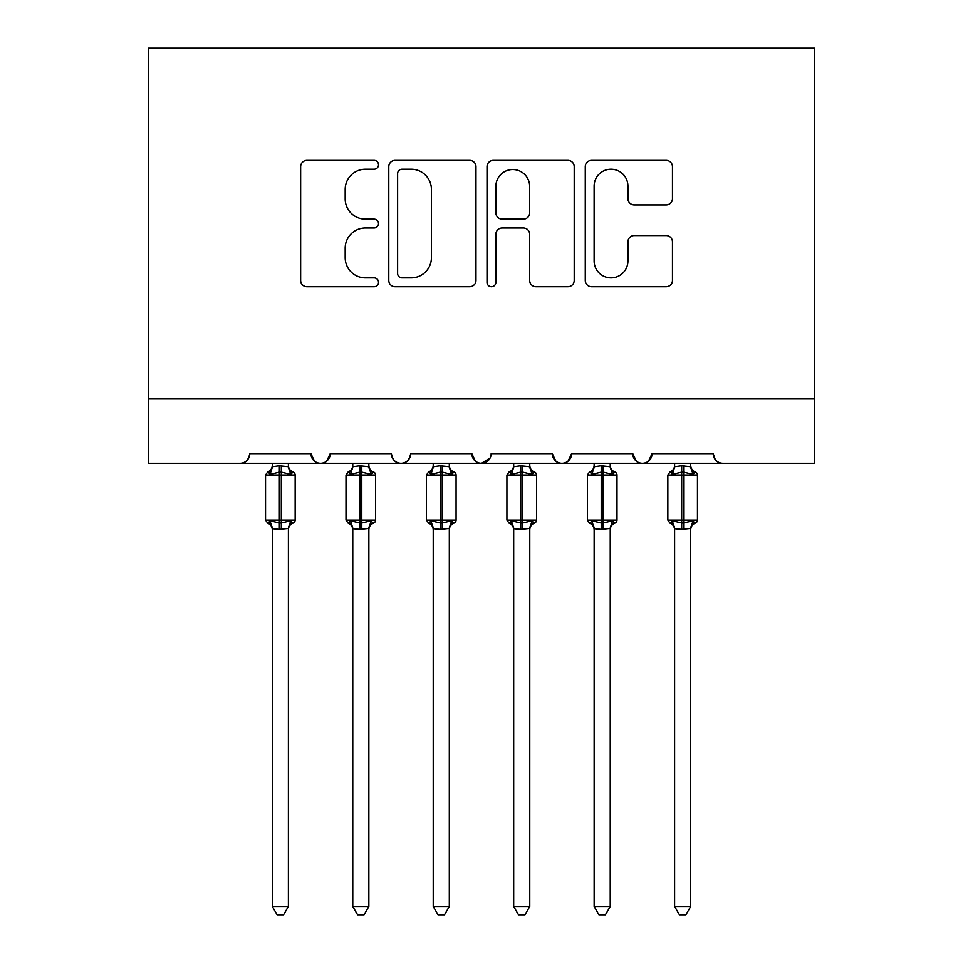 <?xml version="1.0" encoding="UTF-8"?>
<svg xmlns="http://www.w3.org/2000/svg" width="963" height="963" viewBox="0 0 963 963"><rect width="100%" height="100%" fill="white"/><g stroke="black" fill="none" stroke-linecap="round" stroke-linejoin="round"><path stroke-width="1.44" d="M378.519 164.793A4.418 4.418 0 0 0 374.089 160.364L306.968 160.364A6.32 6.32 0 0 0 300.649 166.683L300.649 280.414A6.32 6.32 0 0 0 306.968 286.733L374.089 286.733A4.418 4.418 0 0 0 378.519 282.303A4.418 4.418 0 0 0 374.089 277.886L365.41 277.886A20.223 20.223 0 0 1 345.187 257.663L345.187 248.189A20.223 20.223 0 0 1 365.41 227.978L374.089 227.978A4.418 4.418 0 0 0 378.519 223.548A4.418 4.418 0 0 0 374.089 219.131L365.41 219.131A20.223 20.223 0 0 1 345.187 198.908L345.187 189.434A20.223 20.223 0 0 1 365.41 169.211L374.089 169.211A4.418 4.418 0 0 0 378.519 164.793M666.143 204.914A6.32 6.32 0 0 0 672.463 198.595L672.463 166.683A6.32 6.32 0 0 0 666.143 160.364L591.595 160.364A6.32 6.32 0 0 0 585.275 166.683L585.275 280.414A6.32 6.32 0 0 0 591.595 286.733L666.143 286.733A6.32 6.32 0 0 0 672.463 280.414L672.463 241.869A6.32 6.32 0 0 0 666.143 235.55L634.244 235.55A6.32 6.32 0 0 0 627.924 241.869L627.924 260.985A16.901 16.901 0 0 1 611.024 277.886A16.901 16.901 0 0 1 594.123 260.985L594.123 186.112A16.901 16.901 0 0 1 611.024 169.211A16.901 16.901 0 0 1 627.924 186.112L627.924 198.595A6.32 6.32 0 0 0 634.244 204.914L666.143 204.914M148.398 398.947L814.602 398.947L814.602 48.15L148.398 48.15L148.398 463.311L240.124 463.311C245.24 463.504 248.466 460.278 249.778 453.657L310.929 453.657L314.456 461.121M475.975 166.683A6.32 6.32 0 0 0 469.655 160.364L395.095 160.364A6.32 6.32 0 0 0 388.787 166.683L388.787 280.414A6.32 6.32 0 0 0 395.095 286.733L469.655 286.733A6.32 6.32 0 0 0 475.975 280.414L475.975 166.683M493.345 160.364L567.905 160.364A6.32 6.32 0 0 1 574.213 166.683L574.213 280.414A6.32 6.32 0 0 1 567.905 286.733L535.994 286.733A6.32 6.32 0 0 1 529.674 280.414L529.674 234.286A6.32 6.32 0 0 0 523.354 227.978L502.192 227.978A6.32 6.32 0 0 0 495.873 234.286L495.873 282.303A4.418 4.418 0 0 1 491.455 286.733A4.418 4.418 0 0 1 487.025 282.303L487.025 166.683A6.32 6.32 0 0 1 493.345 160.364M240.124 463.311C245.252 463.504 248.466 460.278 249.778 453.657A9.654 9.654 0 0 1 240.124 463.311L320.583 463.311C315.467 463.504 312.241 460.278 310.929 453.657A9.654 9.654 0 0 0 320.583 463.311A9.654 9.654 0 0 0 330.237 453.657L391.387 453.657A9.654 9.654 0 0 0 401.041 463.311A9.654 9.654 0 0 0 410.695 453.657L471.846 453.657A9.654 9.654 0 0 0 481.5 463.311A9.654 9.654 0 0 0 491.154 453.657L552.305 453.657A9.654 9.654 0 0 0 561.959 463.311A9.654 9.654 0 0 0 571.613 453.657L632.763 453.657A9.654 9.654 0 0 0 642.417 463.311A9.654 9.654 0 0 0 652.071 453.657L713.222 453.657L715.015 459.267M326.71 461.121L330.237 453.657C328.925 460.278 325.699 463.504 320.583 463.311L642.417 463.311C647.533 463.504 650.759 460.278 652.071 453.657L648.544 461.121M814.602 398.947L814.602 463.311L722.876 463.311C717.76 463.504 714.534 460.278 713.222 453.657A9.654 9.654 0 0 0 722.876 463.311L642.417 463.311C637.301 463.504 634.075 460.278 632.763 453.657L636.29 461.121M555.832 461.121L552.305 453.657C553.617 460.278 556.843 463.504 561.959 463.311C567.075 463.504 570.301 460.278 571.613 453.657L568.086 461.121M490.107 458.027L481.5 463.311C476.384 463.504 473.158 460.278 471.846 453.657L475.373 461.121M391.387 453.657C392.699 460.278 395.925 463.504 401.041 463.311C406.157 463.504 409.383 460.278 410.695 453.657M402.053 169.211A4.418 4.418 0 0 0 397.623 173.641L397.623 273.468A4.418 4.418 0 0 0 402.053 277.886L411.213 277.886A20.223 20.223 0 0 0 431.424 257.663L431.424 189.434A20.223 20.223 0 0 0 411.213 169.211L402.053 169.211M529.674 186.437A16.901 16.901 0 0 0 512.773 169.536A16.901 16.901 0 0 0 495.873 186.437L495.873 212.811A6.32 6.32 0 0 0 502.192 219.131L523.354 219.131A6.32 6.32 0 0 0 529.674 212.811L529.674 186.437M272.312 906.484L288.394 906.484L283.567 914.85L277.139 914.85L272.312 906.484L272.312 528.723A7.078 6.753 180 0 0 268.593 522.825L269.977 520.754L279.39 523.017L279.39 520.116L281.316 520.116L281.316 472.171L290.73 474.434L293.041 472.039A3.214 3.214 0 0 1 295.16 475.06L265.547 475.06L265.547 520.116L279.39 520.116L279.39 472.171L269.977 474.434L268.593 472.364A7.078 6.753 -0 0 0 272.312 466.417L272.312 466.417M288.394 906.484L288.406 528.434L279.39 529.385L279.39 523.017L281.316 523.017L281.316 520.116L295.16 520.116A3.214 3.214 0 0 1 293.041 523.138L292.114 522.825L293.041 523.138C290.116 524.402 288.575 526.617 288.394 529.794M279.39 529.385L272.312 528.723M272.312 463.311L272.3 466.754L279.39 465.803L288.406 466.754L288.394 463.311M281.316 529.385L281.316 523.017L290.73 520.754L292.114 522.825A7.078 6.753 180 0 0 288.394 528.759M269.977 474.434L270.916 471.689M290.73 474.434L288.406 466.754M288.406 528.434L290.73 520.754M272.3 528.434L269.977 520.754M352.771 906.484L368.853 906.484L364.026 914.85L357.598 914.85L352.771 906.484L352.771 528.723A7.078 6.753 180 0 0 349.051 522.825L350.436 520.754L359.849 523.017L359.849 520.116L361.775 520.116L361.775 472.171L371.188 474.434L373.5 472.039A3.214 3.214 0 0 1 375.618 475.06L346.006 475.06L346.006 520.116L359.849 520.116L359.849 472.171L350.436 474.434L349.051 472.364A7.078 6.753 -0 0 0 352.771 466.417L352.771 466.417M368.853 906.484L368.865 528.434L359.849 529.385L359.849 523.017L361.775 523.017L361.775 520.116L375.618 520.116A3.214 3.214 0 0 1 373.5 523.138L372.573 522.825L373.5 523.138C370.574 524.402 369.034 526.617 368.853 529.794M359.849 529.385L352.771 528.723M352.771 463.311L352.759 466.754L359.849 465.803L368.865 466.754L368.853 463.311M361.775 529.385L361.775 523.017L371.188 520.754L372.573 522.825A7.078 6.753 180 0 0 368.853 528.759M350.436 474.434L351.375 471.689M371.188 474.434L368.865 466.754M368.865 528.434L371.188 520.754M352.759 528.434L350.436 520.754M433.23 906.484L449.312 906.484L444.485 914.85L438.057 914.85L433.23 906.484L433.23 528.723A7.078 6.753 180 0 0 429.51 522.825L430.894 520.754L440.308 523.017L440.308 520.116L442.234 520.116L442.234 472.171L451.647 474.434L453.958 472.039A3.214 3.214 0 0 1 456.077 475.06L426.465 475.06L426.465 520.116L440.308 520.116L440.308 472.171L430.894 474.434L429.51 472.364A7.078 6.753 -0 0 0 433.23 466.417L433.23 466.417M449.312 906.484L449.324 528.434L440.308 529.385L440.308 523.017L442.234 523.017L442.234 520.116L456.077 520.116A3.214 3.214 0 0 1 453.958 523.138L453.031 522.825L453.958 523.138C451.033 524.402 449.492 526.617 449.312 529.794M440.308 529.385L433.23 528.723M433.23 463.311L433.218 466.754L440.308 465.803L449.324 466.754L449.312 463.311M442.234 529.385L442.234 523.017L451.647 520.754L453.031 522.825A7.078 6.753 180 0 0 449.312 528.759M430.894 474.434L431.833 471.689M451.647 474.434L449.324 466.754M449.324 528.434L451.647 520.754M433.218 528.434L430.894 520.754M513.688 906.484L529.77 906.484L524.943 914.85L518.515 914.85L513.688 906.484L513.688 528.723A7.078 6.753 180 0 0 509.969 522.825L511.353 520.754L520.766 523.017L520.766 520.116L522.692 520.116L522.692 472.171L532.106 474.434L534.417 472.039A3.214 3.214 0 0 1 536.535 475.06L506.923 475.06L506.923 520.116L520.766 520.116L520.766 472.171L511.353 474.434L509.969 472.364A7.078 6.753 -0 0 0 513.688 466.417L513.688 466.417M529.77 906.484L529.782 528.434L520.766 529.385L520.766 523.017L522.692 523.017L522.692 520.116L536.535 520.116A3.214 3.214 0 0 1 534.417 523.138L533.49 522.825L534.417 523.138C531.492 524.402 529.951 526.617 529.77 529.794M520.766 529.385L513.688 528.723M513.688 463.311L513.676 466.754L520.766 465.803L529.782 466.754L529.77 463.311M522.692 529.385L522.692 523.017L532.106 520.754L533.49 522.825A7.078 6.753 180 0 0 529.77 528.759M511.353 474.434L512.292 471.689M532.106 474.434L529.782 466.754M529.782 528.434L532.106 520.754M513.676 528.434L511.353 520.754M594.147 906.484L610.229 906.484L605.402 914.85L598.974 914.85L594.147 906.484L594.147 528.723A7.078 6.753 180 0 0 590.427 522.825L591.812 520.754L601.225 523.017L601.225 520.116L603.151 520.116L603.151 472.171L612.564 474.434L614.876 472.039A3.214 3.214 0 0 1 616.994 475.06L587.382 475.06L587.382 520.116L601.225 520.116L601.225 472.171L591.812 474.434L590.427 472.364A7.078 6.753 -0 0 0 594.147 466.417L594.147 466.417M610.229 906.484L610.241 528.434L601.225 529.385L601.225 523.017L603.151 523.017L603.151 520.116L616.994 520.116A3.214 3.214 0 0 1 614.876 523.138L613.949 522.825L614.876 523.138C611.95 524.402 610.41 526.617 610.229 529.794M601.225 529.385L594.147 528.723M594.147 463.311L594.135 466.754L601.225 465.803L610.241 466.754L610.229 463.311M603.151 529.385L603.151 523.017L612.564 520.754L613.949 522.825A7.078 6.753 180 0 0 610.229 528.759M591.812 474.434L592.751 471.689M612.564 474.434L610.241 466.754M610.241 528.434L612.564 520.754M594.135 528.434L591.812 520.754M674.606 906.484L690.688 906.484L685.861 914.85L679.433 914.85L674.606 906.484L674.606 528.723A7.078 6.753 180 0 0 670.886 522.825L672.27 520.754L681.684 523.017L681.684 520.116L683.61 520.116L683.61 472.171L693.023 474.434L695.334 472.039A3.214 3.214 0 0 1 697.453 475.06L667.841 475.06L667.841 520.116L681.684 520.116L681.684 472.171L672.27 474.434L670.886 472.364A7.078 6.753 -0 0 0 674.606 466.417L674.606 466.417M690.688 906.484L690.7 528.434L681.684 529.385L681.684 523.017L683.61 523.017L683.61 520.116L697.453 520.116A3.214 3.214 0 0 1 695.334 523.138L694.407 522.825L695.334 523.138C692.409 524.402 690.868 526.617 690.688 529.794M681.684 529.385L674.606 528.723M674.606 463.311L674.594 466.754L681.684 465.803L690.7 466.754L690.688 463.311M683.61 529.385L683.61 523.017L693.023 520.754L694.407 522.825A7.078 6.753 180 0 0 690.688 528.759M672.27 474.434L673.209 471.689M693.023 474.434L690.7 466.754M690.7 528.434L693.023 520.754M674.594 528.434L672.27 520.754M281.316 465.803L281.316 472.171L279.39 472.171L279.39 465.803M292.114 472.364A7.078 6.753 -0 0 1 288.394 466.417M361.775 465.803L361.775 472.171L359.849 472.171L359.849 465.803M372.573 472.364A7.078 6.753 -0 0 1 368.853 466.417M442.234 465.803L442.234 472.171L440.308 472.171L440.308 465.803M453.031 472.364A7.078 6.753 -0 0 1 449.312 466.417M522.692 465.803L522.692 472.171L520.766 472.171L520.766 465.803M533.49 472.364A7.078 6.753 -0 0 1 529.77 466.417M603.151 465.803L603.151 472.171L601.225 472.171L601.225 465.803M613.949 472.364A7.078 6.753 -0 0 1 610.229 466.417M683.61 465.803L683.61 472.171L681.684 472.171L681.684 465.803M694.407 472.364A7.078 6.753 -0 0 1 690.688 466.417M295.16 520.116L295.16 475.06M272.312 529.794C272.132 526.617 270.591 524.402 267.666 523.138L265.547 520.116M272.312 465.394C272.132 468.572 270.591 470.787 267.666 472.039L265.547 475.06M293.041 472.039C290.116 470.787 288.575 468.572 288.394 465.394M375.618 520.116L375.618 475.06M352.771 529.794C352.59 526.617 351.05 524.402 348.125 523.138L346.006 520.116M352.771 465.394C352.59 468.572 351.05 470.787 348.125 472.039L346.006 475.06M373.5 472.039C370.574 470.787 369.034 468.572 368.853 465.394M456.077 520.116L456.077 475.06M433.23 529.794C433.049 526.617 431.508 524.402 428.583 523.138L426.465 520.116M433.23 465.394C433.049 468.572 431.508 470.787 428.583 472.039L426.465 475.06M453.958 472.039C451.033 470.787 449.492 468.572 449.312 465.394M536.535 520.116L536.535 475.06M513.688 529.794C513.508 526.617 511.967 524.402 509.042 523.138L506.923 520.116M513.688 465.394C513.508 468.572 511.967 470.787 509.042 472.039L506.923 475.06M534.417 472.039C531.492 470.787 529.951 468.572 529.77 465.394M616.994 520.116L616.994 475.06M594.147 529.794C593.966 526.617 592.426 524.402 589.5 523.138L587.382 520.116M594.147 465.394C593.966 468.572 592.426 470.787 589.5 472.039L587.382 475.06M614.876 472.039C611.95 470.787 610.41 468.572 610.229 465.394M697.453 520.116L697.453 475.06M674.606 529.794C674.425 526.617 672.884 524.402 669.959 523.138L667.841 520.116M674.606 465.394C674.425 468.572 672.884 470.787 669.959 472.039L667.841 475.06M695.334 472.039C692.409 470.787 690.868 468.572 690.688 465.394"/></g></svg>
